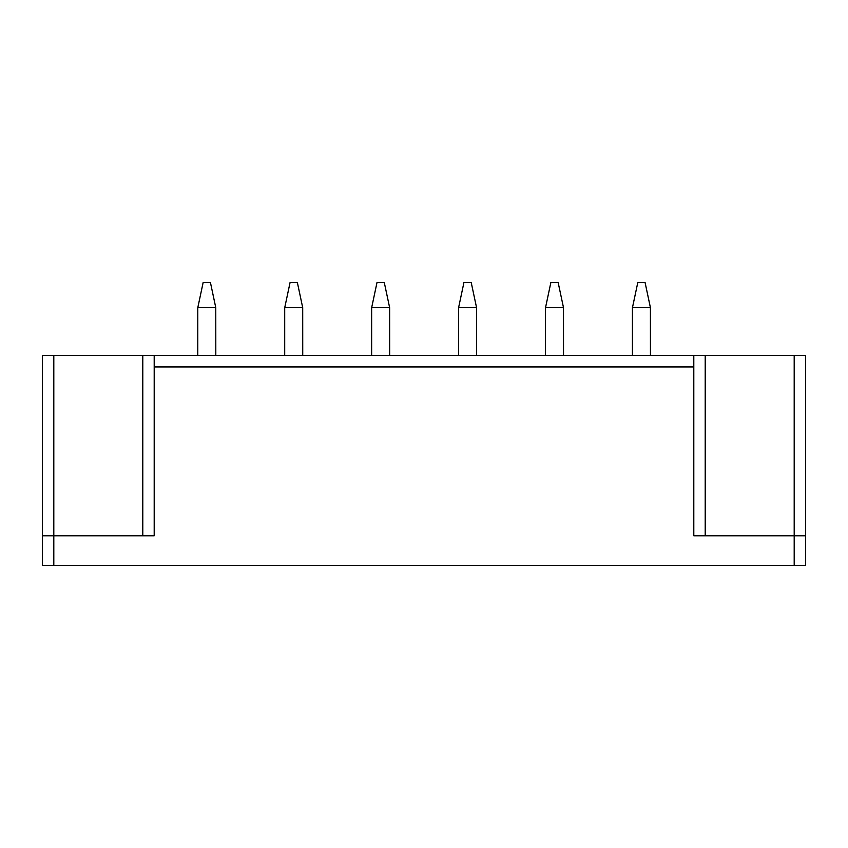 <?xml version="1.0" encoding="UTF-8"?>
<svg xmlns="http://www.w3.org/2000/svg" width="848" height="848" viewBox="0 0 848 848"><rect width="100%" height="100%" fill="white"/><g stroke="black" fill="none" stroke-linecap="round" stroke-linejoin="round"><path stroke-width="1.27" d="M693.802 366.961L154.198 366.961L154.198 355.556L693.802 355.556L693.802 535.798L805.6 535.798L805.6 355.556L805.6 565.457L42.4 565.457L42.4 355.556L42.4 535.798L53.806 535.798L53.806 565.457M154.198 366.961L154.198 535.798L53.806 535.798L53.806 355.556L142.793 355.556L142.793 535.798M42.4 355.556L53.806 355.556M154.198 355.556L142.793 355.556M693.802 355.556L794.194 355.556L794.194 565.457M805.6 355.556L794.194 355.556M197.775 355.556L197.775 307.782L203.138 282.543L210.442 282.543L215.774 307.633L197.807 307.633M215.805 355.556L215.774 307.633M284.705 355.556L284.705 307.782L290.069 282.543L297.372 282.543L302.704 307.633L284.737 307.633M302.736 355.556L302.704 307.633M371.636 355.556L371.636 307.782L377 282.543L384.292 282.543L389.635 307.633L371.668 307.633M389.667 355.556L389.635 307.633M458.567 355.556L458.567 307.782L463.93 282.543L471.223 282.543L476.565 307.633L458.598 307.633M476.587 355.556L476.565 307.633M545.497 355.556L545.497 307.782L550.861 282.543L558.154 282.543L563.496 307.633L545.529 307.633M563.517 355.556L563.496 307.633M632.428 355.556L632.428 307.782L637.791 282.543L645.084 282.543L650.416 307.633L632.46 307.633M650.448 355.556L650.416 307.633M705.207 355.556L705.207 535.798"/></g></svg>
